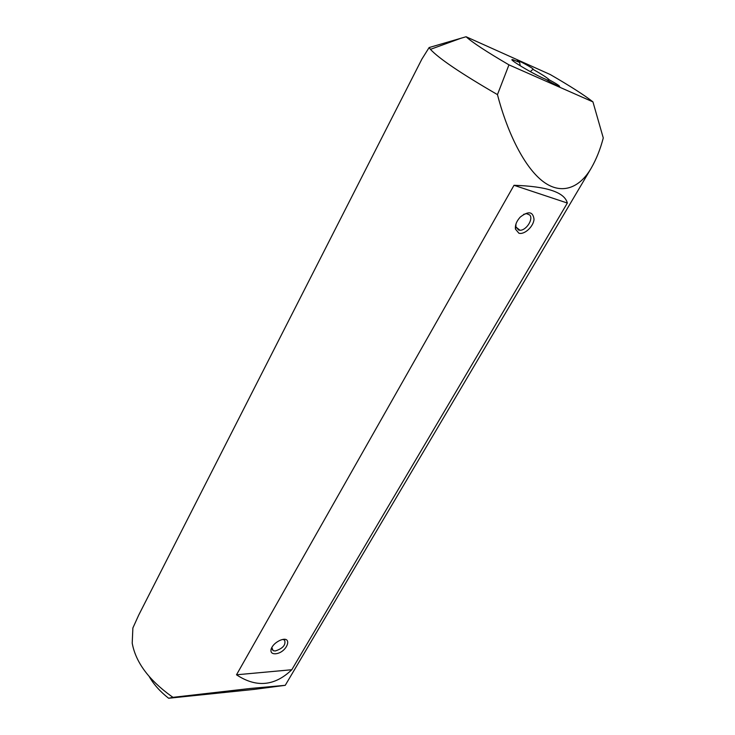 <?xml version="1.0" encoding="UTF-8"?>
<svg xmlns="http://www.w3.org/2000/svg" width="735" height="735" viewBox="0 0 735 735"><rect width="100%" height="100%" fill="white"/><g stroke="black" fill="none" stroke-linecap="round" stroke-linejoin="round"><path stroke-width="1.1" d="M429.13 47.545L466.082 36.75C472.302 42.409 486.598 51.781 508.96 64.855L497.457 94.613C461.111 73.518 438.767 58.432 430.434 49.355L429.13 47.545L421.918 59.048L138.695 615.131L132.879 627.975L132.208 643.143C135.626 662.051 148.58 679.673 171.08 696.017L173.019 697.34L168.627 698.25C160.184 691.653 153.725 684.432 149.251 676.604M536.633 74.988L530.404 71.681M530.514 71.479L532.939 69.301C541.282 73.996 546.629 77.395 548.981 79.509L549.293 79.867C555.476 83.174 558.922 85.333 559.638 86.362C557.286 85.857 552.637 83.496 545.692 79.27C534.226 74.722 505.855 57.725 513.012 59.737L519.654 62.42L520.159 65.47M508.96 64.855L592.934 101.88L603.279 137.95C600.366 149.122 596.361 159.164 591.271 168.058C579.557 188.38 560.621 195.896 541.649 180.387C522.677 164.897 506.424 129.443 497.457 94.613M173.019 697.34L250.295 688.475L285.244 685.323L254.108 689.402L168.627 698.25M236.505 674.794C256.258 687.868 274.688 686.178 291.804 669.732L567.346 203.044C564.618 192.248 546.84 186.332 514.013 185.293L236.505 674.794L291.804 669.732M592.934 101.88C584.591 95.293 570.369 86.179 550.267 74.547L466.082 36.75M532.939 69.301L533.215 69.274C534.005 68.695 517.366 59.553 517.302 60.536L519.654 62.42M518.882 233.197L515.455 229.127C514.978 225.149 516.576 221.143 520.233 217.091C528.419 210.77 533.013 211.515 534.033 219.324C533.463 226.646 524.386 234.961 518.882 233.197M275.386 653.792C271.922 653.884 270.48 652.368 271.068 649.262C272.299 645.67 275.156 642.757 279.64 640.516C293.66 634.287 287.541 652.891 275.386 653.792M567.346 203.044L514.013 185.293M271.794 647.462L273.172 650.695L275.276 650.971C282.92 648.472 286.034 644.861 284.62 640.148L282.975 639.496M515.942 224.092L515.887 226.793L518.625 230.055L519.93 230.239C526.15 230.634 533.638 219.103 529.77 215.024L526.563 213.637L523.651 214.335M549.293 79.867L547.612 80.464M461.433 38.073L430.434 49.355M513.361 61.17L513.012 59.737M591.271 168.058L285.244 685.323M273.172 650.695L271.684 648.481M519.93 230.239L515.952 227.069M515.887 226.793L515.455 229.127M271.72 647.608L271.068 649.262M547.097 80.152L548.981 79.509"/></g></svg>
